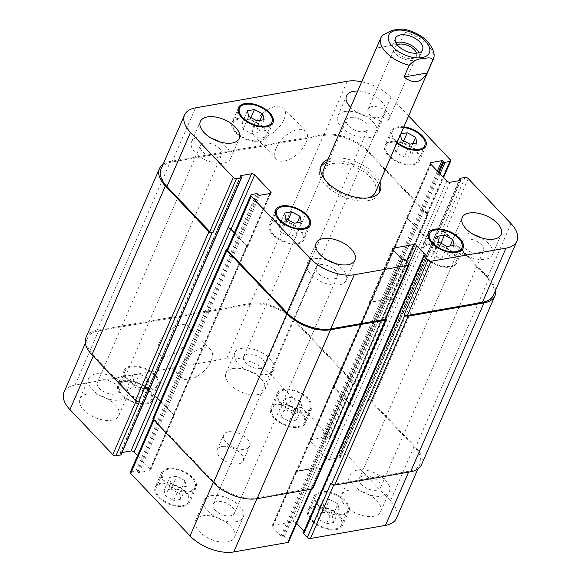 <?xml version="1.0" encoding="UTF-8"?>
<svg xmlns="http://www.w3.org/2000/svg" width="581" height="581" viewBox="0 0 581 581"><rect width="100%" height="100%" fill="white"/><g stroke="black" fill="none" stroke-linecap="round" stroke-linejoin="round"><path stroke-width="0.44" stroke-dasharray="2.9 2.18" d="M371.934 106.628A11.598 6.13 23.5 0 0 368.071 109.126A11.598 6.13 23.5 0 0 376.263 119.374A11.598 6.13 23.5 0 0 389.343 118.371A11.598 6.13 23.5 0 0 384.535 109.976A11.598 6.13 23.5 0 0 371.934 106.628M395.843 42.616A14.743 7.793 23.5 0 0 392.328 45.449A14.743 7.793 23.5 0 0 402.742 58.478A14.743 7.793 23.5 0 0 419.366 57.207A14.743 7.793 23.5 0 0 419.039 52.704M397.201 44.781A11.598 6.13 23.5 0 0 395.211 46.705A11.598 6.13 23.5 0 0 400.018 55.101A11.598 6.13 23.5 0 0 412.619 58.456A11.598 6.13 23.5 0 0 416.483 55.95A11.598 6.13 23.5 0 0 416.533 53.183M382.051 35.572L376.539 48.041L399.619 44.003L404.732 32.253L402.517 29.065M376.539 48.041L399.619 44.003M320.85 166.74A32.071 16.958 23.5 0 0 320.073 168.149A32.071 16.958 23.5 0 0 333.371 191.374A32.071 16.958 23.5 0 0 368.223 200.641A32.071 16.958 23.5 0 0 378.906 193.727A32.071 16.958 23.5 0 0 379.415 192.202M378.623 184.911A32.071 16.958 23.5 0 0 356.255 165.389A32.071 16.958 23.5 0 0 326.718 162.339M324.619 179.217A28.302 14.961 23.5 0 0 366.023 198.324A28.302 14.961 23.5 0 0 367.715 197.954M375.442 192.224A28.302 14.961 23.5 0 0 370.366 177.285A28.302 14.961 23.5 0 0 343.632 163.682A28.302 14.961 23.5 0 0 323.537 169.652M327.996 159.397A32.071 16.958 -156.5 0 1 357.526 162.455A32.071 16.958 -156.5 0 1 379.901 181.969M159.187 343.175A20.204 10.719 136.4 0 0 159.455 354.483A20.204 10.719 136.4 0 0 181.475 348.331A20.204 10.719 136.4 0 0 188.731 326.645A20.204 10.719 136.4 0 0 173.792 327.531A20.204 10.719 136.4 0 0 159.187 343.175M181.228 366.357A20.204 10.719 -43.6 0 1 195.833 350.706A20.204 10.719 -43.6 0 1 210.772 349.82A20.204 10.719 -43.6 0 1 203.517 371.513A20.204 10.719 -43.6 0 1 181.497 377.665A20.204 10.719 -43.6 0 1 181.228 366.357M254.18 124.712A20.204 10.719 136.4 0 0 254.442 136.019A20.204 10.719 136.4 0 0 276.469 129.868A20.204 10.719 136.4 0 0 283.724 108.182A20.204 10.719 136.4 0 0 268.778 109.061A20.204 10.719 136.4 0 0 254.18 124.712M276.222 147.894A20.204 10.719 -43.6 0 1 290.82 132.243A20.204 10.719 -43.6 0 1 305.766 131.357A20.204 10.719 -43.6 0 1 298.511 153.05A20.204 10.719 -43.6 0 1 276.483 159.201A20.204 10.719 -43.6 0 1 276.222 147.894M300.653 401.594L292.316 397.143L285.286 398.377L286.593 404.064L294.93 408.516L301.96 407.281L300.653 401.594L295.068 414.449L286.731 409.99L292.316 397.143M286.731 409.99L279.693 411.225L285.286 398.377M279.693 411.225L281.001 416.911L286.593 404.064M281.001 416.911L289.338 421.363L294.93 408.516M289.338 421.363L296.368 420.136L301.96 407.281M296.368 420.136L295.068 414.449M337.873 503.916L329.536 499.464L322.506 500.691L323.806 506.378L332.143 510.837L339.181 509.602L337.873 503.916L332.281 516.77L323.944 512.311L329.536 499.464M323.944 512.311L316.914 513.546L322.506 500.691M316.914 513.546L318.221 519.232L323.806 506.378M318.221 519.232L326.558 523.684L332.143 510.837M326.558 523.684L333.588 522.457L339.181 509.602M333.588 522.457L332.281 516.77M185.048 480.669L176.711 476.209L169.681 477.444L170.988 483.131L179.326 487.582L186.356 486.348L185.048 480.669L179.464 493.516L171.126 489.064L176.711 476.209M171.126 489.064L164.096 490.291L169.681 477.444M164.096 490.291L165.396 495.978L170.988 483.131M165.396 495.978L173.734 500.437L179.326 487.582M173.734 500.437L180.771 499.202L186.356 486.348M180.771 499.202L179.464 493.516M147.828 378.347L139.491 373.888L132.461 375.123L133.768 380.809L142.105 385.261L149.135 384.034L147.828 378.347L142.243 391.195L133.906 386.743L139.491 373.888M133.906 386.743L126.876 387.97L132.461 375.123M126.876 387.97L128.183 393.657L133.768 380.809M128.183 393.657L136.52 398.116L142.105 385.261M136.52 398.116L143.551 396.881L149.135 384.034M143.551 396.881L142.243 391.195M321.308 492.448A17.691 9.354 23.5 0 0 315.418 496.261A17.691 9.354 23.5 0 0 327.909 511.89A17.691 9.354 23.5 0 0 347.859 510.365A17.691 9.354 23.5 0 0 340.531 497.561A17.691 9.354 23.5 0 0 321.308 492.448M314.924 507.133A17.691 9.354 -156.5 0 1 334.14 512.246A17.691 9.354 -156.5 0 1 341.475 525.05A17.691 9.354 -156.5 0 1 321.525 526.575A17.691 9.354 -156.5 0 1 309.034 510.946A17.691 9.354 -156.5 0 1 314.924 507.133M320.618 491.722A18.868 9.971 23.5 0 0 314.336 495.789A18.868 9.971 23.5 0 0 327.662 512.464A18.868 9.971 23.5 0 0 348.941 510.837A18.868 9.971 23.5 0 0 341.12 497.176A18.868 9.971 23.5 0 0 320.618 491.722M314.234 506.407A18.868 9.971 23.5 0 0 307.952 510.474A18.868 9.971 23.5 0 0 321.278 527.149A18.868 9.971 23.5 0 0 342.558 525.522A18.868 9.971 23.5 0 0 334.736 511.861A18.868 9.971 23.5 0 0 314.234 506.407M284.087 390.127A17.691 9.354 23.5 0 0 278.197 393.94A17.691 9.354 23.5 0 0 290.689 409.569A17.691 9.354 23.5 0 0 310.639 408.044A17.691 9.354 23.5 0 0 303.311 395.24A17.691 9.354 23.5 0 0 284.087 390.127M277.703 404.812A17.691 9.354 -156.5 0 1 296.927 409.925A17.691 9.354 -156.5 0 1 304.255 422.736A17.691 9.354 -156.5 0 1 284.305 424.253A17.691 9.354 -156.5 0 1 271.814 408.625A17.691 9.354 -156.5 0 1 277.703 404.812M283.397 389.401A18.868 9.971 23.5 0 0 277.115 393.468A18.868 9.971 23.5 0 0 290.442 410.142A18.868 9.971 23.5 0 0 311.721 408.516A18.868 9.971 23.5 0 0 303.907 394.855A18.868 9.971 23.5 0 0 283.397 389.401M277.014 404.093A18.868 9.971 23.5 0 0 270.731 408.16A18.868 9.971 23.5 0 0 284.058 424.827A18.868 9.971 23.5 0 0 305.337 423.2A18.868 9.971 23.5 0 0 297.516 409.54A18.868 9.971 23.5 0 0 277.014 404.093M131.262 366.872A17.691 9.354 23.5 0 0 125.38 370.685A17.691 9.354 23.5 0 0 137.871 386.314A17.691 9.354 23.5 0 0 157.821 384.796A17.691 9.354 23.5 0 0 150.486 371.985A17.691 9.354 23.5 0 0 131.262 366.872M124.879 381.564A17.691 9.354 -156.5 0 1 144.103 386.67A17.691 9.354 -156.5 0 1 151.43 399.481A17.691 9.354 -156.5 0 1 131.48 401.006A17.691 9.354 -156.5 0 1 118.989 385.377A17.691 9.354 -156.5 0 1 124.879 381.564M130.58 366.153A18.868 9.971 23.5 0 0 124.298 370.22A18.868 9.971 23.5 0 0 137.617 386.888A18.868 9.971 23.5 0 0 158.904 385.261A18.868 9.971 23.5 0 0 151.082 371.6A18.868 9.971 23.5 0 0 130.58 366.153M124.189 380.838A18.868 9.971 23.5 0 0 117.907 384.905A18.868 9.971 23.5 0 0 131.233 401.573A18.868 9.971 23.5 0 0 152.512 399.953A18.868 9.971 23.5 0 0 144.698 386.285A18.868 9.971 23.5 0 0 124.189 380.838M168.483 469.194A17.691 9.354 23.5 0 0 162.593 473.007A17.691 9.354 23.5 0 0 175.092 488.636A17.691 9.354 23.5 0 0 195.034 487.118A17.691 9.354 23.5 0 0 187.707 474.307A17.691 9.354 23.5 0 0 168.483 469.194M162.099 483.886A17.691 9.354 -156.5 0 1 181.323 488.991A17.691 9.354 -156.5 0 1 188.651 501.802A17.691 9.354 -156.5 0 1 168.701 503.32A17.691 9.354 -156.5 0 1 156.209 487.691A17.691 9.354 -156.5 0 1 162.099 483.886M167.793 468.475A18.868 9.971 23.5 0 0 161.518 472.535A18.868 9.971 23.5 0 0 174.837 489.209A18.868 9.971 23.5 0 0 196.117 487.582A18.868 9.971 23.5 0 0 188.302 473.922A18.868 9.971 23.5 0 0 167.793 468.475M161.409 483.16A18.868 9.971 23.5 0 0 155.127 487.227A18.868 9.971 23.5 0 0 168.454 503.894A18.868 9.971 23.5 0 0 189.733 502.274A18.868 9.971 23.5 0 0 181.911 488.606A18.868 9.971 23.5 0 0 161.409 483.16M211.404 495.629A21.228 11.221 23.5 0 0 204.338 500.205A21.228 11.221 23.5 0 0 219.327 518.956A21.228 11.221 23.5 0 0 243.265 517.134A21.228 11.221 23.5 0 0 234.47 501.759A21.228 11.221 23.5 0 0 211.404 495.629M230.577 515.79A11.598 6.13 -156.5 0 1 217.969 512.442A11.598 6.13 -156.5 0 1 213.169 504.047A11.598 6.13 -156.5 0 1 226.241 503.044A11.598 6.13 -156.5 0 1 234.433 513.292A11.598 6.13 -156.5 0 1 230.577 515.79M202.624 515.826A21.228 11.221 23.5 0 0 195.557 520.402A21.228 11.221 23.5 0 0 210.547 539.153A21.228 11.221 23.5 0 0 234.484 537.323A21.228 11.221 23.5 0 0 225.689 521.956A21.228 11.221 23.5 0 0 202.624 515.826M86.903 394.129A21.228 11.221 23.5 0 0 79.837 398.704A21.228 11.221 23.5 0 0 94.826 417.463A21.228 11.221 23.5 0 0 118.764 415.633A21.228 11.221 23.5 0 0 109.969 400.265A21.228 11.221 23.5 0 0 86.903 394.129M95.683 373.939A21.228 11.221 23.5 0 0 88.617 378.514A21.228 11.221 23.5 0 0 103.607 397.266A21.228 11.221 23.5 0 0 127.544 395.436A21.228 11.221 23.5 0 0 118.749 380.068A21.228 11.221 23.5 0 0 95.683 373.939M114.856 394.1A11.598 6.13 -156.5 0 1 102.249 390.752A11.598 6.13 -156.5 0 1 97.448 382.349A11.598 6.13 -156.5 0 1 110.528 381.354A11.598 6.13 -156.5 0 1 118.713 391.601A11.598 6.13 -156.5 0 1 114.856 394.1M241.827 348.331A21.228 11.221 23.5 0 0 234.76 352.907A21.228 11.221 23.5 0 0 249.75 371.658A21.228 11.221 23.5 0 0 273.695 369.836A21.228 11.221 23.5 0 0 264.892 354.461A21.228 11.221 23.5 0 0 241.827 348.331M261 368.492A11.598 6.13 -156.5 0 1 248.399 365.144A11.598 6.13 -156.5 0 1 243.592 356.749A11.598 6.13 -156.5 0 1 256.671 355.746A11.598 6.13 -156.5 0 1 264.863 365.994A11.598 6.13 -156.5 0 1 261 368.492M233.046 368.528A21.228 11.221 23.5 0 0 225.98 373.104A21.228 11.221 23.5 0 0 240.97 391.855A21.228 11.221 23.5 0 0 264.914 390.025A21.228 11.221 23.5 0 0 256.112 374.658A21.228 11.221 23.5 0 0 233.046 368.528M348.767 490.219A21.228 11.221 23.5 0 0 341.701 494.794A21.228 11.221 23.5 0 0 356.69 513.546A21.228 11.221 23.5 0 0 380.628 511.723A21.228 11.221 23.5 0 0 371.833 496.348A21.228 11.221 23.5 0 0 348.767 490.219M357.547 470.022A21.228 11.221 23.5 0 0 350.481 474.597A21.228 11.221 23.5 0 0 365.471 493.356A21.228 11.221 23.5 0 0 389.408 491.526A21.228 11.221 23.5 0 0 380.613 476.159A21.228 11.221 23.5 0 0 357.547 470.022M376.72 490.19A11.598 6.13 -156.5 0 1 364.12 486.834A11.598 6.13 -156.5 0 1 359.312 478.439A11.598 6.13 -156.5 0 1 372.392 477.444A11.598 6.13 -156.5 0 1 380.577 487.684A11.598 6.13 -156.5 0 1 376.72 490.19M396.431 518.252A33.015 17.452 23.5 0 0 390.512 500.822L347.67 455.765A2.36 1.249 23.5 0 0 344.548 454.618L339.674 455.475A0.944 0.501 23.5 0 0 339.362 455.678A0.944 0.501 23.5 0 0 339.536 456.179L340.219 456.898A0.944 0.501 -156.5 0 1 340.393 457.4A0.944 0.501 -156.5 0 1 340.074 457.603L329.463 459.462A2.36 1.249 -156.5 0 1 326.348 458.315L310.363 441.509A2.36 1.249 -156.5 0 1 309.942 440.267A2.36 1.249 -156.5 0 1 310.726 439.759L321.344 437.9A0.944 0.501 -156.5 0 1 322.586 438.357L323.276 439.083A0.944 0.501 23.5 0 0 324.525 439.541L329.398 438.684A2.36 1.249 23.5 0 0 330.182 438.176A2.36 1.249 23.5 0 0 329.761 436.934L270.383 374.491A33.015 17.452 23.5 0 0 226.743 358.477L75.029 385.058A33.015 17.452 23.5 0 0 64.033 392.175M304.045 531.128L304.64 531.753A0.944 0.501 -156.5 0 1 304.807 532.247A0.944 0.501 -156.5 0 1 304.495 532.45L303.623 532.603A0.944 0.501 23.5 0 0 303.311 532.806M288.619 541.964A2.36 1.249 23.5 0 0 288.198 540.715L284.341 536.662A0.944 0.501 23.5 0 0 283.092 536.205L282.221 536.357A0.944 0.501 -156.5 0 1 280.979 535.9L272.569 527.061A2.36 1.249 -156.5 0 1 272.148 525.812A2.36 1.249 -156.5 0 1 272.932 525.304L293.115 521.774A2.36 1.249 -156.5 0 1 296.237 522.915L296.695 523.394M137.494 455.664L150.101 468.918A2.36 1.249 -156.5 0 1 150.523 470.16A2.36 1.249 -156.5 0 1 149.738 470.668L139.12 472.527A0.944 0.501 -156.5 0 1 137.879 472.07L137.189 471.344A0.944 0.501 23.5 0 0 135.939 470.886L131.066 471.743A2.36 1.249 23.5 0 0 130.282 472.251M121.102 454.749A0.944 0.501 23.5 0 0 120.935 454.248L120.245 453.529A0.944 0.501 -156.5 0 1 120.071 453.027A0.944 0.501 -156.5 0 1 120.39 452.824L122.068 452.534M221.964 446.52A14.147 7.48 23.5 0 0 217.258 449.571A14.147 7.48 23.5 0 0 227.251 462.077A14.147 7.48 23.5 0 0 243.207 460.856A14.147 7.48 23.5 0 0 237.346 450.609A14.147 7.48 23.5 0 0 221.964 446.52M410.012 150.087L401.674 145.635L394.644 146.862L395.952 152.549L404.289 157.008L411.319 155.773L410.012 150.087L412.815 143.638M403.744 140.878L401.674 145.635M400.411 134.799L400.229 134.015L400.796 133.913M400.229 134.015L394.644 146.862M401.536 139.701L395.952 152.549M409.874 144.153L404.289 157.008M416.904 142.926L411.319 155.773M447.232 252.408L438.895 247.956L431.865 249.184L433.172 254.87L441.509 259.329L448.539 258.095L447.232 252.408L450.035 245.959M440.964 243.199L438.895 247.956M437.449 236.336L431.865 249.184M438.757 242.023L433.172 254.87M447.094 246.475L441.509 259.329M454.124 245.24L448.539 258.095M294.407 229.154L286.07 224.702L279.04 225.936L280.347 231.623L288.684 236.075L295.714 234.84L294.407 229.154L297.211 222.705M288.14 219.945L286.07 224.702M284.632 213.082L279.04 225.936M285.932 218.768L280.347 231.623M294.269 223.22L288.684 236.075M301.307 221.993L295.714 234.84M257.194 126.832L248.857 122.38L241.819 123.615L243.127 129.302L251.464 133.753L258.494 132.519L257.194 126.832L259.998 120.39M250.919 117.623L248.857 122.38M247.412 110.76L241.819 123.615M248.719 116.447L243.127 129.302M257.056 120.906L251.464 133.753M264.086 119.671L258.494 132.519M429.068 244.608A17.691 9.354 23.5 0 0 423.179 248.421A17.691 9.354 23.5 0 0 435.67 264.05A17.691 9.354 23.5 0 0 455.62 262.525A17.691 9.354 23.5 0 0 448.292 249.721A17.691 9.354 23.5 0 0 429.068 244.608M428.379 243.882A18.868 9.971 23.5 0 0 422.096 247.949A18.868 9.971 23.5 0 0 435.423 264.624A18.868 9.971 23.5 0 0 456.702 262.997A18.868 9.971 23.5 0 0 448.888 249.336A18.868 9.971 23.5 0 0 428.379 243.882M391.848 142.287A17.691 9.354 23.5 0 0 385.966 146.1A17.691 9.354 23.5 0 0 398.457 161.729A17.691 9.354 23.5 0 0 418.407 160.211A17.691 9.354 23.5 0 0 411.072 147.4A17.691 9.354 23.5 0 0 391.848 142.287M403.584 127.5A17.691 9.354 23.5 0 0 398.239 127.602A17.691 9.354 23.5 0 0 392.349 131.415A17.691 9.354 23.5 0 0 397.15 142.301M391.166 141.568A18.868 9.971 23.5 0 0 384.883 145.635A18.868 9.971 23.5 0 0 398.203 162.302A18.868 9.971 23.5 0 0 419.482 160.676A18.868 9.971 23.5 0 0 411.668 147.015A18.868 9.971 23.5 0 0 391.166 141.568M396.867 142.955A18.868 9.971 -156.5 0 1 391.267 130.943A18.868 9.971 -156.5 0 1 397.549 126.876A18.868 9.971 -156.5 0 1 403.868 126.847M239.031 119.04A17.691 9.354 23.5 0 0 233.141 122.852A17.691 9.354 23.5 0 0 245.632 138.481A17.691 9.354 23.5 0 0 265.582 136.956A17.691 9.354 23.5 0 0 258.255 124.145A17.691 9.354 23.5 0 0 239.031 119.04M238.341 118.313A18.868 9.971 23.5 0 0 232.059 122.38A18.868 9.971 23.5 0 0 245.385 139.048A18.868 9.971 23.5 0 0 266.664 137.428A18.868 9.971 23.5 0 0 258.843 123.76A18.868 9.971 23.5 0 0 238.341 118.313M276.251 221.361A17.691 9.354 23.5 0 0 270.361 225.174A17.691 9.354 23.5 0 0 282.853 240.795A17.691 9.354 23.5 0 0 302.803 239.278A17.691 9.354 23.5 0 0 295.468 226.467A17.691 9.354 23.5 0 0 276.251 221.361M275.561 220.635A18.868 9.971 23.5 0 0 269.279 224.702A18.868 9.971 23.5 0 0 282.606 241.369A18.868 9.971 23.5 0 0 303.885 239.75A18.868 9.971 23.5 0 0 296.063 226.082A18.868 9.971 23.5 0 0 275.561 220.635M408.632 115.902L390.919 97.281A33.015 17.452 23.5 0 0 361.745 81.79M357.722 91.035A21.228 11.221 -156.5 0 1 378.623 98.879A21.228 11.221 -156.5 0 1 385.443 112.816A21.228 11.221 -156.5 0 1 370.598 117.333A21.228 11.221 -156.5 0 1 350.612 107.391M327.408 260.114A21.228 11.221 23.5 0 0 314.372 258.806A21.228 11.221 23.5 0 0 307.305 263.382A21.228 11.221 23.5 0 0 322.302 282.134A21.228 11.221 23.5 0 0 346.24 280.311A21.228 11.221 23.5 0 0 334.917 263.382M333.545 278.967A11.598 6.13 23.5 0 0 337.408 276.469A11.598 6.13 23.5 0 0 329.216 266.221A11.598 6.13 23.5 0 0 316.137 267.224A11.598 6.13 23.5 0 0 320.944 275.619A11.598 6.13 23.5 0 0 333.545 278.967M473.551 234.513A21.228 11.221 23.5 0 0 460.522 233.199A21.228 11.221 23.5 0 0 453.456 237.774A21.228 11.221 23.5 0 0 468.446 256.533A21.228 11.221 23.5 0 0 492.383 254.703A21.228 11.221 23.5 0 0 481.068 237.774M479.695 253.367A11.598 6.13 23.5 0 0 483.552 250.861A11.598 6.13 23.5 0 0 475.367 240.621A11.598 6.13 23.5 0 0 462.287 241.616A11.598 6.13 23.5 0 0 467.088 250.012A11.598 6.13 23.5 0 0 479.695 253.367M344.802 111.508A21.228 11.221 23.5 0 0 337.735 116.084A21.228 11.221 23.5 0 0 352.725 134.836A21.228 11.221 23.5 0 0 376.662 133.013A21.228 11.221 23.5 0 0 367.867 117.638A21.228 11.221 23.5 0 0 344.802 111.508M363.975 131.669A11.598 6.13 23.5 0 0 367.831 129.171A11.598 6.13 23.5 0 0 359.646 118.923A11.598 6.13 23.5 0 0 346.566 119.926A11.598 6.13 23.5 0 0 351.374 128.321A11.598 6.13 23.5 0 0 363.975 131.669M211.687 138.423A21.228 11.221 23.5 0 0 198.658 137.116A21.228 11.221 23.5 0 0 191.592 141.691A21.228 11.221 23.5 0 0 206.582 160.443A21.228 11.221 23.5 0 0 230.519 158.613A21.228 11.221 23.5 0 0 219.204 141.691M217.831 157.277A11.598 6.13 23.5 0 0 221.688 154.778A11.598 6.13 23.5 0 0 213.496 144.531A11.598 6.13 23.5 0 0 200.423 145.526A11.598 6.13 23.5 0 0 205.224 153.929A11.598 6.13 23.5 0 0 217.831 157.277M228.355 431.836A14.147 7.48 -156.5 0 1 243.73 435.924A14.147 7.48 -156.5 0 1 249.598 446.172A14.147 7.48 -156.5 0 1 233.635 447.385A14.147 7.48 -156.5 0 1 223.641 434.886A14.147 7.48 -156.5 0 1 228.355 431.836M161.017 169.122A33.015 17.452 -156.5 0 1 172.012 162.005L323.726 135.424A33.015 17.452 -156.5 0 1 367.366 151.438L426.744 213.881A2.36 1.249 -156.5 0 1 427.166 215.123A2.36 1.249 -156.5 0 1 426.381 215.631L443.114 177.147M160.363 401.217L173.298 414.819A2.36 1.249 -156.5 0 1 173.719 416.061L247.157 247.165A2.36 1.249 23.5 0 1 246.373 247.673L246.722 247.615A2.36 1.249 23.5 0 0 247.506 247.107A2.36 1.249 23.5 0 0 247.085 245.857L234.484 232.611M227.273 249.198A2.36 1.249 -156.5 0 1 228.057 248.69L251.602 194.533M385.842 318.359L385.181 317.662A2.36 1.249 -156.5 0 1 385.61 318.911M295.976 471.946L369.414 303.05A2.36 1.249 23.5 0 1 370.199 302.541L390.381 299.004A2.36 1.249 23.5 0 1 393.497 300.152L393.221 299.861A2.36 1.249 23.5 0 0 390.105 298.714L369.923 302.251A2.36 1.249 23.5 0 0 369.138 302.759A2.36 1.249 23.5 0 0 369.56 304.008L369.836 304.299L296.397 473.195A2.36 1.249 -156.5 0 1 295.976 471.946A2.36 1.249 -156.5 0 1 296.76 471.438L316.943 467.901A2.36 1.249 -156.5 0 1 320.058 469.049L319.782 468.758L296.237 522.915M495.637 290.101A33.015 17.452 -156.5 0 0 489.057 278.335L445.525 232.56A2.36 1.249 -156.5 0 0 442.402 231.412L441.538 231.565A2.36 1.249 -156.5 0 1 444.654 232.712L487.495 277.769A33.015 17.452 -156.5 0 1 493.422 295.199M407.281 217.149A2.36 1.249 23.5 0 1 408.065 216.64L407.717 216.706A2.36 1.249 23.5 0 0 406.932 217.214A2.36 1.249 23.5 0 0 407.354 218.456L423.331 235.261A2.36 1.249 23.5 0 0 426.454 236.409L353.016 405.306A2.36 1.249 -156.5 0 1 349.893 404.158L333.915 387.353A2.36 1.249 -156.5 0 1 333.494 386.111A2.36 1.249 -156.5 0 1 334.278 385.602L334.627 385.544A2.36 1.249 -156.5 0 0 333.843 386.053L407.281 217.149A2.36 1.249 23.5 0 0 407.702 218.398L423.68 235.203A2.36 1.249 23.5 0 0 426.795 236.344M247.157 247.165A2.36 1.249 23.5 0 0 246.736 245.923L234.354 232.901M163.159 164.198A33.015 17.452 -156.5 0 1 170.451 161.431L323.907 134.545A33.015 17.452 -156.5 0 1 367.548 150.559L427.616 213.728A2.36 1.249 -156.5 0 1 428.037 214.97A2.36 1.249 -156.5 0 1 427.253 215.478L426.381 215.631M369.414 303.05A2.36 1.249 23.5 0 0 369.836 304.299M227.447 248.791L228.057 248.69M427.253 215.478L353.814 384.375L352.943 384.528A2.36 1.249 23.5 0 0 353.727 384.019A2.36 1.249 23.5 0 0 353.306 382.777L293.928 320.334A33.015 17.452 23.5 0 0 250.288 304.321L98.574 330.901A33.015 17.452 23.5 0 0 87.578 338.019A33.015 17.452 23.5 0 0 93.505 355.449L136.346 400.505A2.36 1.249 23.5 0 0 139.462 401.645M154.205 396.867L154.546 396.808A2.36 1.249 -156.5 0 1 157.669 397.956L173.646 414.761A2.36 1.249 -156.5 0 1 174.068 416.003A2.36 1.249 -156.5 0 1 173.283 416.512L172.935 416.57A2.36 1.249 -156.5 0 0 173.719 416.061M227.186 248.842L153.747 417.739L154.619 417.586A2.36 1.249 23.5 0 0 153.834 418.095A2.36 1.249 23.5 0 0 154.255 419.337L213.634 481.78A33.015 17.452 23.5 0 0 257.274 497.794L311.38 488.316A2.36 1.249 23.5 0 0 312.171 487.808A2.36 1.249 23.5 0 0 311.743 486.558L288.198 540.715M296.397 473.195L296.121 472.905A2.36 1.249 -156.5 0 1 295.7 471.656A2.36 1.249 -156.5 0 1 296.484 471.147L316.667 467.611A2.36 1.249 -156.5 0 1 319.782 468.758M330.887 483.203A2.36 1.249 23.5 0 0 334.002 484.351L408.988 471.213A33.015 17.452 23.5 0 0 419.983 464.096A33.015 17.452 23.5 0 0 414.057 446.666L371.215 401.609A2.36 1.249 23.5 0 0 368.1 400.462L344.548 454.618M353.814 384.375A2.36 1.249 23.5 0 0 354.599 383.867A2.36 1.249 23.5 0 0 354.178 382.625L294.109 319.456A33.015 17.452 23.5 0 0 250.469 303.442L97.012 330.328A33.015 17.452 23.5 0 0 86.024 337.445M353.357 405.24A2.36 1.249 -156.5 0 1 350.241 404.1L334.264 387.295A2.36 1.249 -156.5 0 1 333.843 386.053M421.537 464.669A33.015 17.452 23.5 0 0 415.618 447.232L372.087 401.456A2.36 1.249 23.5 0 0 368.964 400.309L368.1 400.462M312.854 488.527A2.36 1.249 23.5 0 0 312.433 487.285L311.743 486.558M153.747 417.739A2.36 1.249 23.5 0 0 152.963 418.247M432.918 60.046A28.302 14.961 23.5 0 0 427.841 45.1A28.302 14.961 23.5 0 0 404.732 32.253M381.644 36.298A28.302 14.961 23.5 0 0 381.013 37.474M172.012 162.005L195.557 107.848M247.085 245.857L269.838 193.531M246.722 247.615L270.274 193.458M385.181 317.662L408.733 263.505M369.923 302.251L392.85 249.525M369.56 304.008L393.105 249.852M390.105 298.714L406.453 261.109M393.221 299.861L408.93 263.738M487.495 277.769L511.048 223.612M444.654 232.712L468.199 178.556M441.538 231.565L465.083 177.408M423.331 235.261L446.883 181.105M426.454 236.409L449.999 182.252M407.354 218.456L430.899 164.3M407.717 216.706L430.644 163.98M426.744 213.881L450.29 159.724M367.366 151.438L390.919 97.281M323.726 135.424L347.271 81.267M93.505 355.449L93.185 356.182M98.574 330.901L75.029 385.058M136.346 400.505L136.07 401.144M173.646 414.761L150.101 468.918M173.283 416.512L149.738 470.668M154.255 419.337L153.936 420.07M154.619 417.586L131.066 471.743M213.634 481.78L213.314 482.513M257.274 497.794L256.875 498.709M311.38 488.316L310.988 489.231M296.121 472.905L272.569 527.061M296.484 471.147L272.932 525.304M316.667 467.611L293.115 521.774M334.002 484.351L333.697 485.048M408.988 471.213L408.588 472.128M414.057 446.666L390.512 500.822M371.215 401.609L347.67 455.765M353.016 405.306L329.463 459.462M349.893 404.158L326.348 458.315M333.915 387.353L310.363 441.509M334.278 385.602L310.726 439.759M353.306 382.777L329.761 436.934M352.943 384.528L329.398 438.684M293.928 320.334L270.383 374.491M250.288 304.321L226.743 358.477M367.548 150.559L294.109 319.456M323.907 134.545L250.469 303.442M427.616 213.728L354.178 382.625M440.028 173.901L324.525 439.541M439.033 172.855L323.276 439.083M438.35 172.129L322.586 438.357M437.355 171.09L321.344 437.9M408.065 216.64L334.627 385.544M407.702 218.398L334.264 387.295M423.68 235.203L350.241 404.1M460.61 180.393L340.074 457.603M460.435 180.422L340.219 456.898M459.353 180.611L339.536 456.179M460.21 178.265L339.674 455.475M442.402 231.412L368.964 400.309M445.525 232.56L372.087 401.456M489.057 278.335L415.618 447.232M424.159 255.393L303.623 532.603M425.031 255.241L304.495 532.45M424.856 255.27L304.64 531.753M393.497 300.152L320.058 469.049M390.381 299.004L316.943 467.901M370.199 302.541L296.76 471.438M401.507 258.683L280.979 535.9M402.756 259.141L282.221 536.357M403.628 258.988L283.092 536.205M404.877 259.446L284.341 536.662M385.871 318.388L312.433 487.285M256.475 193.676L135.939 470.886M257.724 194.134L137.189 471.344M258.414 194.86L137.879 472.07M259.656 195.318L139.12 472.527M246.373 247.673L172.935 416.57M246.736 245.923L173.298 414.819M240.672 176.188L120.39 452.824M240.781 176.319L120.245 453.529M241.464 177.038L120.935 454.248M97.012 330.328L170.451 161.431M419.366 57.207L422.554 49.864M392.328 45.449L395.523 38.106M389.343 118.371L416.483 55.95M368.071 109.126L395.211 46.705M378.906 193.727L380.185 190.793M320.073 168.149L321.351 165.215M210.772 349.82L188.731 326.645M181.497 377.665L159.455 354.483M305.766 131.357L283.724 108.182M276.483 159.201L254.442 136.019M315.418 496.261L309.034 510.946M347.859 510.365L341.475 525.05M314.336 495.789L307.952 510.474M348.941 510.837L342.558 525.522M278.197 393.94L271.814 408.625M310.639 408.044L304.255 422.736M277.115 393.468L270.731 408.16M311.721 408.516L305.337 423.2M125.38 370.685L118.989 385.377M157.821 384.796L151.43 399.481M124.298 370.22L117.907 384.905M158.904 385.261L152.512 399.953M162.593 473.007L156.209 487.691M195.034 487.118L188.651 501.802M161.518 472.535L155.127 487.227M196.117 487.582L189.733 502.274M234.484 537.323L243.265 517.134M195.557 520.402L204.338 500.205M118.764 415.633L127.544 395.436M79.837 398.704L88.617 378.514M264.914 390.025L273.695 369.836M225.98 373.104L234.76 352.907M380.628 511.723L389.408 491.526M341.701 494.794L350.481 474.597M428.182 236.917L423.179 248.421M460.624 251.028L455.62 262.525M428.487 233.264L422.096 247.949M463.093 248.312L456.702 262.997M392.349 131.415L385.966 146.1M423.404 148.707L418.407 160.211M391.267 130.943L384.883 145.635M425.873 145.991L419.482 160.676M238.145 111.349L233.141 122.852M270.586 125.452L265.582 136.956M238.442 107.696L232.059 122.38M273.048 122.736L266.664 137.428M275.358 213.67L270.361 225.174M307.799 227.774L302.803 239.278M275.663 210.01L269.279 224.702M310.269 225.058L303.885 239.75M346.24 280.311L355.02 260.114M307.305 263.382L316.086 243.185M234.433 513.292L337.408 276.469M213.169 504.047L316.137 267.224M492.383 254.703L501.163 234.513M453.456 237.774L462.236 217.584M380.577 487.684L483.552 250.861M359.312 478.439L462.287 241.616M376.662 133.013L385.443 112.816M337.735 116.084L346.516 95.887M264.863 365.994L367.831 129.171M243.592 356.749L346.566 119.926M230.519 158.613L239.299 138.423M191.592 141.691L200.372 121.494M118.713 391.601L221.688 154.778M97.448 382.349L200.423 145.526M243.207 460.856L249.598 446.172M217.258 449.571L223.641 434.886M271.058 192.95L247.506 247.107M392.683 248.603L369.138 302.759M430.477 163.058L406.932 217.214M443.506 177.554L427.166 215.123M87.578 338.019L85.363 343.117M174.068 416.003L150.523 470.16M153.834 418.095L153.275 419.373M312.171 487.808L311.598 489.122M295.7 471.656L272.148 525.812M419.983 464.096L417.841 469.012M333.494 386.111L309.942 440.267M353.727 384.019L330.182 438.176M354.599 383.867L428.037 214.97M340.393 457.4L460.929 180.19M339.362 455.678L458.932 180.684M304.807 532.247L425.343 255.037M120.071 453.027L240.607 175.818"/><path stroke-width="0.87" d="M419.039 52.704A14.743 7.793 23.5 0 0 397.237 42.275A14.743 7.793 23.5 0 0 395.843 42.616M416.533 53.183A11.598 6.13 23.5 0 0 399.074 44.207A11.598 6.13 23.5 0 0 397.201 44.781M400.432 34.933A14.743 7.793 -156.5 0 1 416.446 39.188A14.743 7.793 -156.5 0 1 422.554 49.864A14.743 7.793 -156.5 0 1 405.93 51.135A14.743 7.793 -156.5 0 1 395.523 38.106A14.743 7.793 -156.5 0 1 400.432 34.933M402.517 29.065L392.618 30.132L382.051 35.572L381.013 37.474A28.302 14.961 23.5 0 0 409.198 65.268C413.411 60.86 417.928 58.637 422.757 58.601C426.599 58.136 433.288 56.357 432.279 61.223L427.173 72.974L404.093 77.019L409.198 65.268M427.173 72.974C421.007 83.003 413.316 84.354 404.093 77.019M379.415 192.202A32.071 16.958 23.5 0 0 378.623 184.911M326.718 162.339A32.071 16.958 23.5 0 0 320.85 166.74M367.715 197.954A28.302 14.961 23.5 0 0 375.442 192.224L432.918 60.046C435.568 55.406 433.854 49.276 427.761 41.672C419.969 33.763 409.307 29.834 402.422 29.05M381.013 37.474L323.537 169.652A28.302 14.961 23.5 0 0 324.619 179.217M379.901 181.969A32.071 16.958 -156.5 0 1 380.185 190.793A32.071 16.958 -156.5 0 1 369.501 197.707A32.071 16.958 -156.5 0 1 334.649 188.44A32.071 16.958 -156.5 0 1 321.351 165.215A32.071 16.958 -156.5 0 1 327.996 159.397M85.363 343.117L64.033 392.175A33.015 17.452 23.5 0 0 69.952 409.605L112.801 454.662A2.36 1.249 23.5 0 0 115.917 455.809L120.79 454.952A0.944 0.501 23.5 0 0 121.102 454.749L241.638 177.539A0.944 0.501 23.5 0 0 241.464 177.038L240.781 176.319A0.944 0.501 -156.5 0 1 240.607 175.818A0.944 0.501 -156.5 0 1 240.926 175.615L251.537 173.755A2.36 1.249 -156.5 0 1 254.652 174.896L270.637 191.701A2.36 1.249 -156.5 0 1 271.058 192.95A2.36 1.249 -156.5 0 1 270.274 193.458L259.656 195.318A0.944 0.501 -156.5 0 1 258.414 194.86L257.724 194.134A0.944 0.501 23.5 0 0 256.475 193.676L251.602 194.533A2.36 1.249 23.5 0 0 250.818 195.042A2.36 1.249 23.5 0 0 251.239 196.284L310.617 258.727A33.015 17.452 23.5 0 0 354.257 274.74L408.37 265.256A2.36 1.249 23.5 0 0 409.155 264.747A2.36 1.249 23.5 0 0 408.733 263.505L404.877 259.446A0.944 0.501 23.5 0 0 403.628 258.988L402.756 259.141A0.944 0.501 -156.5 0 1 401.507 258.683L393.105 249.852A2.36 1.249 -156.5 0 1 392.683 248.603A2.36 1.249 -156.5 0 1 393.468 248.094L413.65 244.557A2.36 1.249 -156.5 0 1 416.766 245.705L425.176 254.543A0.944 0.501 -156.5 0 1 425.343 255.037A0.944 0.501 -156.5 0 1 425.031 255.241L424.159 255.393A0.944 0.501 23.5 0 0 423.847 255.596A0.944 0.501 23.5 0 0 424.014 256.098L427.87 260.15A2.36 1.249 23.5 0 0 430.986 261.297L505.971 248.16A33.015 17.452 23.5 0 0 516.967 241.042A33.015 17.452 23.5 0 0 511.048 223.612L468.199 178.556A2.36 1.249 23.5 0 0 465.083 177.408L460.21 178.265A0.944 0.501 23.5 0 0 459.898 178.469A0.944 0.501 23.5 0 0 460.065 178.963L460.755 179.689A0.944 0.501 -156.5 0 1 460.929 180.19A0.944 0.501 -156.5 0 1 460.61 180.393L449.999 182.252A2.36 1.249 -156.5 0 1 446.883 181.105L430.899 164.3A2.36 1.249 -156.5 0 1 430.477 163.058A2.36 1.249 -156.5 0 1 431.262 162.549L441.88 160.69A0.944 0.501 -156.5 0 1 443.121 161.148L443.811 161.874A0.944 0.501 23.5 0 0 445.061 162.331L449.934 161.474A2.36 1.249 23.5 0 0 450.718 160.966A2.36 1.249 23.5 0 0 450.29 159.724L408.632 115.902M423.847 255.596L303.311 532.806A0.944 0.501 23.5 0 0 303.478 533.307L307.334 537.367A2.36 1.249 23.5 0 0 310.45 538.507L385.443 525.369A33.015 17.452 23.5 0 0 396.431 518.252L417.841 469.012M296.695 523.394L304.045 531.128M153.275 419.373L130.282 472.251A2.36 1.249 23.5 0 0 130.71 473.493L190.081 535.936A33.015 17.452 23.5 0 0 233.729 551.95L287.835 542.472A2.36 1.249 23.5 0 0 288.619 541.964L311.598 489.122M122.068 452.534L131.001 450.965A2.36 1.249 -156.5 0 1 134.117 452.112L137.494 455.664M400.796 133.913L407.266 132.78L415.604 137.239L412.815 143.638M407.266 132.78L403.744 140.878M415.604 137.239L416.904 142.926L409.874 144.153L401.536 139.701L400.411 134.799M452.817 239.554L454.124 245.24L447.094 246.475L438.757 242.023L437.449 236.336L444.48 235.102L452.817 239.554L450.035 245.959M444.48 235.102L440.964 243.199M299.999 216.306L301.307 221.993L294.269 223.22L285.932 218.768L284.632 213.082L291.662 211.847L299.999 216.306L297.211 222.705M291.662 211.847L288.14 219.945M262.779 113.985L264.086 119.671L257.056 120.906L248.719 116.447L247.412 110.76L254.442 109.533L262.779 113.985L259.998 120.39M254.442 109.533L250.919 117.623M435.459 229.923A17.691 9.354 23.5 0 0 429.57 233.736A17.691 9.354 23.5 0 0 442.061 249.365A17.691 9.354 23.5 0 0 462.011 247.84A17.691 9.354 23.5 0 0 454.676 235.036A17.691 9.354 23.5 0 0 435.459 229.923M434.77 229.197A18.868 9.971 -156.5 0 1 455.272 234.651A18.868 9.971 -156.5 0 1 463.093 248.312A18.868 9.971 -156.5 0 1 441.814 249.939A18.868 9.971 -156.5 0 1 428.487 233.264A18.868 9.971 -156.5 0 1 434.77 229.197M397.15 142.301A17.691 9.354 23.5 0 0 413.396 149.419A17.691 9.354 23.5 0 0 424.791 145.519A17.691 9.354 23.5 0 0 419.867 134.538A17.691 9.354 23.5 0 0 403.584 127.5M403.868 126.847A18.868 9.971 -156.5 0 1 425.873 145.991A18.868 9.971 -156.5 0 1 396.867 142.955M245.414 104.348A17.691 9.354 23.5 0 0 239.525 108.16A17.691 9.354 23.5 0 0 252.016 123.789A17.691 9.354 23.5 0 0 271.966 122.271A17.691 9.354 23.5 0 0 264.638 109.46A17.691 9.354 23.5 0 0 245.414 104.348M244.724 103.629A18.868 9.971 -156.5 0 1 265.226 109.075A18.868 9.971 -156.5 0 1 273.048 122.736A18.868 9.971 -156.5 0 1 251.769 124.363A18.868 9.971 -156.5 0 1 238.442 107.696A18.868 9.971 -156.5 0 1 244.724 103.629M282.635 206.669A17.691 9.354 23.5 0 0 276.745 210.482A17.691 9.354 23.5 0 0 289.236 226.111A17.691 9.354 23.5 0 0 309.186 224.593A17.691 9.354 23.5 0 0 301.859 211.782A17.691 9.354 23.5 0 0 282.635 206.669M281.945 205.95A18.868 9.971 -156.5 0 1 302.447 211.397A18.868 9.971 -156.5 0 1 310.269 225.058A18.868 9.971 -156.5 0 1 288.989 226.684A18.868 9.971 -156.5 0 1 275.663 210.01A18.868 9.971 -156.5 0 1 281.945 205.95M361.745 81.79A33.015 17.452 23.5 0 0 347.271 81.267L195.557 107.848A33.015 17.452 23.5 0 0 184.569 114.965A33.015 17.452 23.5 0 0 190.488 132.395L233.33 177.452A2.36 1.249 23.5 0 0 236.452 178.592L241.326 177.742A0.944 0.501 23.5 0 0 241.638 177.539M323.152 238.609A21.228 11.221 -156.5 0 1 346.225 244.746A21.228 11.221 -156.5 0 1 355.02 260.114A21.228 11.221 -156.5 0 1 331.083 261.944A21.228 11.221 -156.5 0 1 316.086 243.185A21.228 11.221 -156.5 0 1 323.152 238.609M469.303 213.009A21.228 11.221 -156.5 0 1 492.368 219.139A21.228 11.221 -156.5 0 1 501.163 234.513A21.228 11.221 -156.5 0 1 477.226 236.336A21.228 11.221 -156.5 0 1 462.236 217.584A21.228 11.221 -156.5 0 1 469.303 213.009M350.612 107.391A21.228 11.221 -156.5 0 1 346.516 95.887A21.228 11.221 -156.5 0 1 353.582 91.319A21.228 11.221 -156.5 0 1 357.722 91.035M207.439 116.919A21.228 11.221 -156.5 0 1 230.504 123.049A21.228 11.221 -156.5 0 1 239.299 138.423A21.228 11.221 -156.5 0 1 215.362 140.246A21.228 11.221 -156.5 0 1 200.372 121.494A21.228 11.221 -156.5 0 1 207.439 116.919M334.917 263.382A21.228 11.221 23.5 0 0 327.408 260.114M481.068 237.774A21.228 11.221 23.5 0 0 473.551 234.513M219.204 141.691A21.228 11.221 23.5 0 0 211.687 138.423M165.382 185.978L91.943 354.875A33.015 17.452 23.5 0 1 86.024 337.445L159.463 168.548A33.015 17.452 -156.5 0 0 165.382 185.978L208.913 231.761A2.36 1.249 -156.5 0 0 212.036 232.901L212.9 232.749A2.36 1.249 -156.5 0 1 209.785 231.608L166.943 186.552A33.015 17.452 -156.5 0 1 161.017 169.122L184.569 114.965M234.484 232.611L231.107 229.059A2.36 1.249 23.5 0 0 227.984 227.912L154.205 396.867A2.36 1.249 -156.5 0 1 157.32 398.014L160.363 401.217M409.155 264.747L385.61 318.911A2.36 1.249 -156.5 0 1 384.818 319.419L330.712 328.897A33.015 17.452 -156.5 0 1 287.072 312.883L227.694 250.44A2.36 1.249 -156.5 0 1 227.273 249.198L250.818 195.042M516.967 241.042L493.422 295.199A33.015 17.452 -156.5 0 1 482.426 302.316L407.441 315.454A2.36 1.249 -156.5 0 1 404.325 314.306L427.87 260.15M234.354 232.901L230.759 229.117A2.36 1.249 23.5 0 0 227.643 227.97M159.463 168.548A33.015 17.452 -156.5 0 1 163.159 164.198M495.637 290.101A33.015 17.452 -156.5 0 1 494.976 295.773A33.015 17.452 -156.5 0 1 483.988 302.89L408.131 316.18A2.36 1.249 -156.5 0 1 405.008 315.033L404.325 314.306M385.842 318.359L385.871 318.388A2.36 1.249 -156.5 0 1 386.292 319.63A2.36 1.249 -156.5 0 1 385.508 320.138L330.531 329.776A33.015 17.452 -156.5 0 1 286.891 313.755L226.822 250.593A2.36 1.249 -156.5 0 1 226.401 249.351A2.36 1.249 -156.5 0 1 227.186 248.842L227.447 248.791M91.943 354.875L135.475 400.658A2.36 1.249 23.5 0 0 138.598 401.798L139.462 401.645L115.917 455.809M307.334 537.367L330.887 483.203L331.569 483.929A2.36 1.249 23.5 0 0 334.692 485.077L410.549 471.787A33.015 17.452 23.5 0 0 421.537 464.669L494.976 295.773M226.401 249.351L152.963 418.247A2.36 1.249 23.5 0 0 153.384 419.489L213.452 482.658A33.015 17.452 23.5 0 0 257.092 498.672L312.07 489.035A2.36 1.249 23.5 0 0 312.854 488.527L386.292 319.63M425.394 41.12A22.172 11.722 23.5 0 0 389.648 33.625A22.172 11.722 23.5 0 0 412.074 57.214A22.172 11.722 23.5 0 0 425.394 41.12M432.279 61.223A28.302 14.961 23.5 0 0 432.918 60.046M166.943 186.552L190.488 132.395M209.785 231.608L233.33 177.452M212.9 232.749L236.452 178.592M231.107 229.059L254.652 174.896M227.984 227.912L251.537 173.755M269.838 193.531L270.637 191.701M227.694 250.44L251.239 196.284M287.072 312.883L310.617 258.727M330.712 328.897L354.257 274.74M384.818 319.419L408.37 265.256M392.85 249.525L393.468 248.094M406.453 261.109L413.65 244.557M408.93 263.738L416.766 245.705M407.441 315.454L430.986 261.297M482.426 302.316L505.971 248.16M430.644 163.98L431.262 162.549M443.114 177.147L449.934 161.474M93.185 356.182L69.952 409.605M136.07 401.144L112.801 454.662M154.539 396.838L131.001 450.965M157.538 398.246L134.117 452.112M153.936 420.07L130.71 473.493M213.314 482.513L190.081 535.936M256.875 498.709L233.729 551.95M310.988 489.231L287.835 542.472M333.697 485.048L310.45 538.507M408.588 472.128L385.443 525.369M445.061 162.331L440.028 173.901M443.811 161.874L439.033 172.855M443.121 161.148L438.35 172.129M441.88 160.69L437.355 171.09M460.755 179.689L460.435 180.422M460.065 178.963L459.353 180.611M483.988 302.89L410.549 471.787M408.131 316.18L334.692 485.077M405.008 315.033L331.569 483.929M424.014 256.098L303.478 533.307M425.176 254.543L424.856 255.27M385.508 320.138L312.07 489.035M330.531 329.776L257.092 498.672M286.891 313.755L213.452 482.658M226.822 250.593L153.384 419.489M230.759 229.117L157.32 398.014M240.926 175.615L240.672 176.188M241.326 177.742L120.79 454.952M212.036 232.901L138.598 401.798M208.913 231.761L135.475 400.658M429.57 233.736L428.182 236.917M462.011 247.84L460.624 251.028M424.791 145.519L423.404 148.707M239.525 108.16L238.145 111.349M271.966 122.271L270.586 125.452M276.745 210.482L275.358 213.67M309.186 224.593L307.799 227.774M450.718 160.966L443.506 177.554M458.932 180.684L459.898 178.469"/></g></svg>

